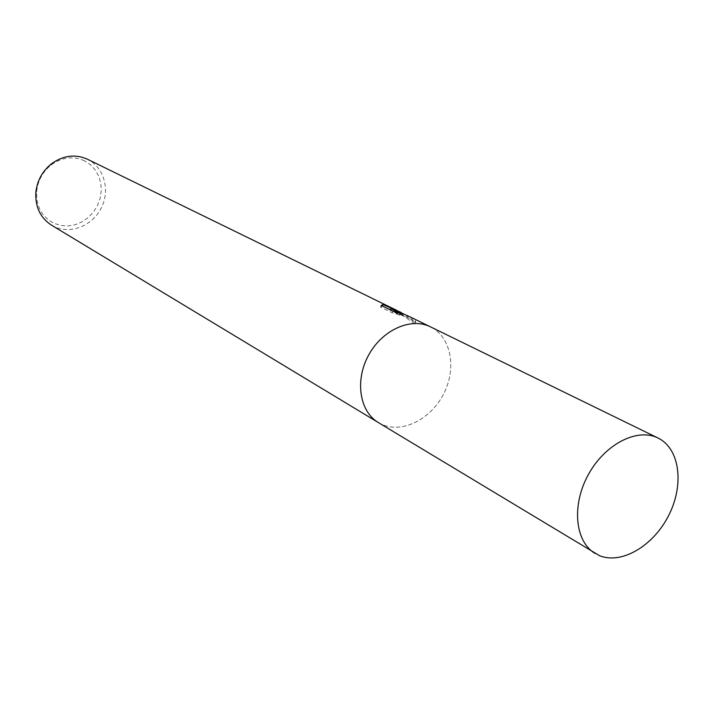 <?xml version="1.0" encoding="UTF-8"?>
<svg xmlns="http://www.w3.org/2000/svg" width="714" height="714" viewBox="0 0 714 714"><rect width="100%" height="100%" fill="white"/><g stroke="black" fill="none" stroke-linecap="round" stroke-linejoin="round"><path stroke-width="0.54" stroke-dasharray="3.57 2.68" d="M51.497 225.169L54.692 226.856C71.284 234.504 93.034 225.329 101.558 207.471C110.322 189.728 103.941 167.201 87.465 159.24M378.607 422.715L382.293 424.589C402.955 433.612 431.426 418.797 443.956 393.262C456.773 367.871 450.989 336.999 430.765 326.985M84.43 160.766C73.149 155.795 62.056 157.187 51.149 164.961C42.644 171.833 37.815 180.704 36.655 191.575C36.119 206.453 41.93 217.047 54.094 223.348L60.868 225.481L68.008 225.936L75.193 224.705L82.039 221.867L88.241 217.547L93.48 211.987L97.523 205.436L100.156 198.224L101.272 190.7L100.79 183.221L98.737 176.162L95.203 169.861L90.357 164.639L84.43 160.766M387.818 308.662L382.356 306.127L380.464 307.002L392.066 312.723L399.724 314.865L390.228 310.188L409.363 318.408L414.709 322.309L414.95 323.897L400.599 314.106L393.735 311.242L402.009 315.195C402.946 316.329 402.062 316.302 399.358 315.115L395.913 312.277L397.359 312.607L390.504 309.635M395.913 312.277L396.645 310.786L400.108 313.589C402.812 314.776 403.687 314.812 402.75 313.687L399.911 311.911M398.001 311.045L396.645 310.786M393.735 311.242L394.333 310.01M414.95 323.897L415.726 322.326L415.468 320.773L410.095 316.882M405.347 314.749L415.726 322.326M406.659 317.212L407.408 315.686M399.724 314.865L400.492 313.312M392.066 312.723L392.852 311.134M380.464 307.002L381.24 305.431M399.358 315.115L400.108 313.589M378.322 422.545L382.293 424.589C403.008 433.63 431.551 418.725 444.037 393.102C456.817 367.621 450.873 336.722 430.515 326.86M36.655 191.575L35.834 192.53M51.149 164.961L51.515 163.756M415.468 320.773L414.709 322.317M409.363 318.408L400.599 314.106M399.188 313.419L396.056 311.884M398.1 311.117L397.359 312.616M402.75 313.687L402.009 315.195"/><path stroke-width="1.07" d="M399.911 311.911L394.476 309.724L405.347 314.749M87.465 159.24L87.429 159.222C75.265 153.849 63.296 155.366 51.515 163.756C42.313 171.181 37.092 180.776 35.834 192.53C35.164 206.98 40.386 217.859 51.497 225.169L378.607 422.715M430.765 326.985L430.471 326.842C411.005 317.025 382.222 329.868 368.585 355.179C354.706 380.366 359.526 411.505 378.322 422.545L599.394 555.626C621.68 564.881 653.747 545.657 668.911 514.99C684.378 484.458 679.808 448.597 658.085 438.057L658.031 438.03C637.29 427.507 604.758 444.179 588.22 474.855C571.414 505.378 575.038 541.756 595.128 553.475M410.095 316.882L407.399 315.695M407.408 315.686L390.977 308.653L400.492 313.312L392.852 311.134L381.24 305.431L383.106 304.619L398.001 311.045M390.362 309.912L390.977 308.653M390.504 309.635L387.818 308.662M382.409 306.003L383.097 304.61M430.515 326.86L430.462 326.842C411.005 317.034 382.222 329.868 368.594 355.179C354.706 380.366 359.526 411.505 378.322 422.545M401.25 312.562L399.867 311.884M658.031 438.03L410.041 316.864M396.743 310.358L87.429 159.222M382.552 304.61L381.972 305.788"/></g></svg>
